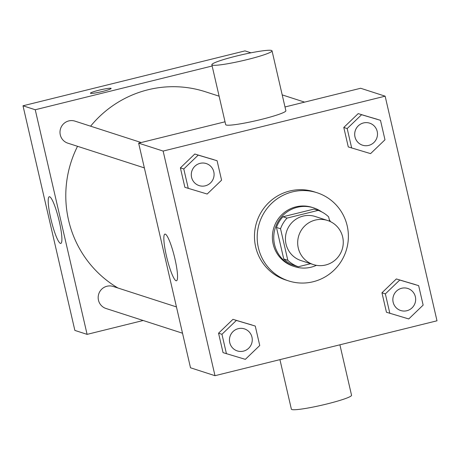 <?xml version="1.0" encoding="UTF-8"?>
<svg xmlns="http://www.w3.org/2000/svg" width="460" height="460" viewBox="0 0 460 460"><rect width="100%" height="100%" fill="white"/><g stroke="black" fill="none" stroke-linecap="round" stroke-linejoin="round"><path stroke-width="0.69" d="M315.29 220.07A23.161 22.758 -72.1 0 1 327.595 220.489A23.161 22.758 -72.1 0 1 342.131 249.527A23.161 22.758 -72.1 0 1 313.352 264.569A23.161 22.758 -72.1 0 1 297.7 241.747A23.161 22.758 -72.1 0 1 315.29 220.07M313.352 264.569L301.11 260.613A23.161 22.758 -72.1 0 1 285.453 237.791A23.161 22.758 -72.1 0 1 303.042 216.114A23.161 22.758 -72.1 0 1 315.353 216.533L327.595 220.489M298.27 266.76L294.193 265.437A29.894 29.377 -72.1 0 1 283.734 258.963L276.46 227.441L280.542 228.764L287.816 260.279A29.894 29.377 -72.1 0 0 298.27 266.76L310.655 263.695M329.659 221.271L328.641 216.867A29.894 29.377 -72.1 0 0 318.188 210.387L287.034 218.092A29.894 29.377 -72.1 0 0 280.542 228.764M318.188 210.387L314.105 209.07L282.952 216.769L287.034 218.092M276.46 227.441A29.894 29.377 -72.1 0 1 282.952 216.769M330.539 221.68A30.883 30.348 107.9 0 0 329.285 219.661M321.701 211.899A30.883 30.348 107.9 0 0 313.645 207.868A30.883 30.348 107.9 0 0 275.27 227.924A30.883 30.348 107.9 0 0 294.653 266.639A30.883 30.348 107.9 0 0 316.428 265.328M294.653 266.639L293.29 266.202A30.883 30.348 -72.1 0 1 272.418 235.767A30.883 30.348 -72.1 0 1 295.872 206.868A30.883 30.348 -72.1 0 1 312.282 207.431L313.645 207.868M283.734 258.963L287.816 260.279M292.416 191.889A46.322 45.523 -72.1 0 1 317.032 192.734A46.322 45.523 -72.1 0 1 346.104 250.815A46.322 45.523 -72.1 0 1 288.541 280.893A46.322 45.523 -72.1 0 1 257.232 235.25A46.322 45.523 -72.1 0 1 292.416 191.889M288.541 280.893L285.821 280.013A46.322 45.523 -72.1 0 1 254.512 234.37A46.322 45.523 -72.1 0 1 289.696 191.009A46.322 45.523 -72.1 0 1 314.312 191.86L317.032 192.734M418.657 285.654L396.359 278.944L381.955 292.784L386.446 312.242L408.744 318.947L423.148 305.106L418.657 285.654L399.757 280.042L385.353 293.888L389.844 313.341M255.26 326.054L232.961 319.343L218.558 333.19L223.048 352.642L245.341 359.352L259.75 345.506L255.26 326.054L236.359 320.442L221.956 334.288L226.446 353.74M214.992 375.693L437 320.798L385.141 96.174L163.133 151.07L214.992 375.693L190.503 367.781L138.644 143.158L163.133 151.07M380.489 120.33L358.19 113.62L343.787 127.466L348.277 146.918L370.576 153.623L384.98 139.782L380.489 120.33L361.594 114.718L347.185 128.564L351.676 148.017M217.091 160.73L194.793 154.019L180.389 167.865L184.88 187.318L207.178 194.028L221.582 180.182L217.091 160.73L198.191 155.123L183.787 168.964L188.278 188.416M284.987 106.973L360.651 88.262L385.141 96.174M225.026 121.796L138.644 143.158M165.312 234.134A24.041 3.801 76.1 0 1 174.662 257.675A24.041 3.801 76.1 0 1 176.467 280.784A24.041 3.801 76.1 0 1 167.003 258.359A24.041 3.801 76.1 0 1 164.927 234.111A24.041 3.801 76.1 0 1 165.312 234.134M272.032 50.841L285.861 110.739A30.883 2.973 167 0 1 256.438 120.589A30.883 2.973 167 0 1 225.682 124.637L211.853 64.733A30.883 2.973 167 0 1 236.498 56.028A30.883 2.973 167 0 1 272.032 50.841A30.883 2.973 167 0 1 242.61 60.685A30.883 2.973 167 0 1 211.853 64.733M279.933 359.634L291.37 409.159A30.883 2.973 -13 0 0 326.899 403.972A30.883 2.973 -13 0 0 351.549 395.266L339.9 344.81M90.603 126.184A108.083 106.214 -72.1 0 1 147.976 89.78A108.083 106.214 -72.1 0 1 205.413 91.758L219.115 96.186M117.973 288.017A108.083 106.214 -72.1 0 1 77.533 146.303M141.18 142.531L74.957 121.129A11.58 11.379 107.9 0 0 60.565 128.645A11.58 11.379 107.9 0 0 67.833 143.169L144.354 167.894M182.522 333.218L106.001 308.487A11.58 11.379 -72.1 0 1 106.967 286.241A11.58 11.379 -72.1 0 1 113.126 286.448L176.45 306.918M212.146 66.004L35.242 109.745L87.101 334.368L143.175 320.499M87.101 334.368L74.859 330.412L23 105.788L245.007 50.893L250.959 52.814M23 105.788L35.242 109.745M49.668 196.765A24.041 3.801 76.1 0 1 59.018 220.305A24.041 3.801 76.1 0 1 60.823 243.409A24.041 3.801 76.1 0 1 51.359 220.99A24.041 3.801 76.1 0 1 49.283 196.742A24.041 3.801 76.1 0 1 49.668 196.765M90.442 93.213A10.614 1.023 167 0 1 98.917 90.223A10.614 1.023 167 0 1 111.13 88.435A10.614 1.023 167 0 1 101.016 91.816A10.614 1.023 167 0 1 90.442 93.207A10.614 1.023 167 0 1 98.917 90.218A10.614 1.023 167 0 1 111.13 88.435M199.134 185.598L199.123 185.593A11.58 11.379 -72.1 0 1 199.123 185.593A11.58 11.379 -72.1 0 1 200.094 163.34A11.58 11.379 -72.1 0 1 206.247 163.553A11.58 11.379 -72.1 0 1 206.252 163.559A11.58 11.379 -72.1 0 1 213.526 178.077A11.58 11.379 -72.1 0 1 191.308 174.185A11.58 11.379 -72.1 0 1 206.258 163.559L206.258 163.559M213.687 159.631L198.191 155.123M194.793 154.019L180.389 167.865L183.787 168.964M180.389 167.865L184.88 187.318M238.257 328.664A11.58 11.379 -72.1 0 1 244.415 328.877A11.58 11.379 -72.1 0 1 244.421 328.877A11.58 11.379 -72.1 0 1 251.695 343.401A11.58 11.379 -72.1 0 1 237.302 350.922A11.58 11.379 -72.1 0 1 237.291 350.917A11.58 11.379 -72.1 0 1 238.257 328.664M251.856 324.955L236.359 320.442M232.961 319.343L218.558 333.19L221.956 334.288M218.558 333.19L223.048 352.642M237.291 350.917L237.302 350.922A11.58 11.379 -72.1 0 1 238.268 328.67A11.58 11.379 -72.1 0 1 244.427 328.883L244.415 328.877M363.492 122.941A11.58 11.379 -72.1 0 1 369.644 123.153A11.58 11.379 -72.1 0 1 369.65 123.153L369.656 123.153A11.58 11.379 -72.1 0 1 376.924 137.672A11.58 11.379 -72.1 0 1 362.532 145.193A11.58 11.379 -72.1 0 1 362.52 145.193A11.58 11.379 -72.1 0 1 363.492 122.941M377.085 119.232L361.594 114.718M358.19 113.62L343.787 127.466L347.185 128.564M343.787 127.466L348.277 146.918M362.52 145.193L362.532 145.193A11.58 11.379 -72.1 0 1 363.503 122.946A11.58 11.379 -72.1 0 1 369.656 123.153M400.689 310.517L400.7 310.517A11.58 11.379 -72.1 0 1 401.666 288.265A11.58 11.379 -72.1 0 1 407.813 288.477A11.58 11.379 -72.1 0 1 407.819 288.477A11.58 11.379 -72.1 0 1 415.092 302.996A11.58 11.379 -72.1 0 1 400.7 310.517A11.58 11.379 -72.1 0 1 400.689 310.517A11.58 11.379 -72.1 0 1 401.66 288.265A11.58 11.379 -72.1 0 1 407.824 288.477L407.824 288.477M415.253 284.55L399.757 280.042M396.359 278.944L381.955 292.784L385.353 293.888M381.955 292.784L386.446 312.242M282.204 94.892L304.583 102.126"/></g></svg>
